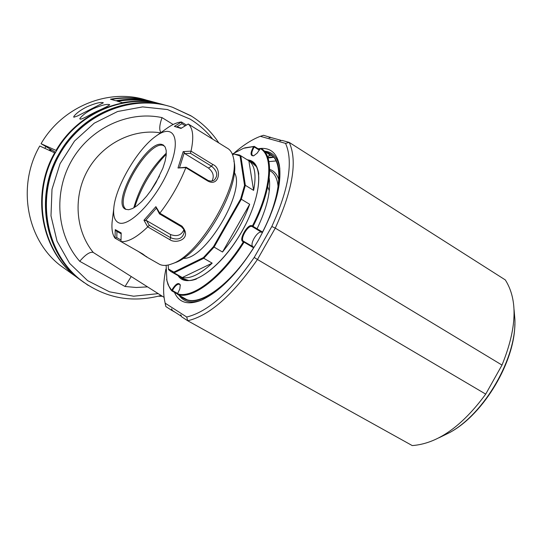 <?xml version="1.0" encoding="UTF-8"?>
<svg xmlns="http://www.w3.org/2000/svg" width="542" height="542" viewBox="0 0 542 542"><rect width="100%" height="100%" fill="white"/><g stroke="black" fill="none" stroke-linecap="round" stroke-linejoin="round"><path stroke-width="0.81" d="M160.784 295.559L161.265 295.573M81.781 280.925L76.158 276.779C41.036 249.815 31.206 193.23 55.88 151.855C77.791 112.587 125.812 92.702 165.059 105.141M83.949 282.504L79.627 279.252C44.268 252.111 34.39 195.093 59.254 153.379C80.982 114.484 128.136 94.322 167.295 105.724M167.749 105.846C126.632 94.233 77.831 116.679 56.863 158.379C35.623 199.93 46.26 252.857 79.877 279.435L84.098 282.612M131.232 276.528L125.06 286.494L79.735 261.305C85.385 254.672 89.83 251.691 93.082 252.355L164.077 297.355M160.94 132.58C159.057 129.985 159.423 124.999 162.038 117.621C128.42 110.378 90.277 128.068 71.727 160.459C53.082 192.789 56.741 235.255 79.735 261.305M270.804 137.512L263.493 135.283L260.343 136.32C252.226 139.409 243.67 144.836 234.659 152.6M270.221 137.146L269.062 137.79L270.837 137.505L280.756 140.256L279.828 140.785L282.084 140.425L289.218 142.404L285.566 143.373L260.343 136.32M502 365.078C516.885 328.411 517.989 300.024 505.313 279.916L289.218 142.404C297.531 160.689 292.89 189.26 275.282 228.121L502 365.078L485.713 394.122C461.859 426.554 437.374 443.702 412.252 445.578L187.701 320.749L186.705 317.029C207.728 311.894 230.235 292.03 254.218 257.443L271.806 226.502C288.832 188.941 293.418 161.231 285.566 143.379M514.067 309.618L514.9 319.495C516.546 357.808 484.839 413.065 450.056 432.374L439.081 437.74M514.846 324.204C514.683 361.839 484.081 413.383 450.971 431.838L450.26 432.252M174.802 312.077L171.577 310.275L171.618 308.818L172.302 310.451L181.435 316.311M165.906 269.028C163.21 282.097 162.885 293.114 164.931 302.077L165.866 306.569L171.577 310.275M180.73 315.918L180.771 314.733L181.651 316.819L187.701 320.749C209.395 315.688 232.64 295.268 257.45 259.489L254.218 257.443M165.215 303.202L186.705 317.029M165.866 306.569L164.782 301.406M261.054 148.42C270.912 147.912 277.016 153.528 279.381 165.263C282.023 184.687 275.072 209.591 258.527 239.964C240.092 270.959 221.014 291.047 201.285 300.227C187.925 305.39 178.989 302.768 174.47 292.375M258.114 148.786L260.458 148.467M280.756 140.256L281.237 140.561M485.713 394.122L257.45 259.489L275.282 228.114L271.806 226.502M279.835 168.664L279.672 167.668C277.633 157.255 272.497 151.746 264.266 151.137M179.084 295.268C183.745 302.029 191.245 303.642 201.57 300.105M179.883 295.715C192.654 307.714 212.539 298.446 239.544 267.911M269.604 217.45C283.818 178.304 282.199 156.333 264.747 151.523M267.762 157.275L269.997 154.043C283.852 161.408 281.325 195.879 262.531 232.057L261.976 232.484L252.491 226.793L252.355 226.055C271.115 190.018 273.866 155.798 260.296 148.583L257.111 153.21L253.649 155.818C250.221 156.035 250.208 152.952 253.615 146.584L243.554 148.278L232.301 154.091M261.576 232.247C257.911 230.289 249.686 243.412 252.626 246.529M252.491 226.793L252.206 226.61C248.283 224.212 239.347 239.639 243.67 241.346L253.649 247.132L253.588 247.789C231.949 282.728 202.01 305.241 187.024 299.733L177.735 294.509L177.552 293.784C192.261 299.13 221.888 276.555 243.439 241.725C237.565 241.061 248.256 222.281 252.355 226.055M177.559 294.116L171.882 290.918L170.506 289.286L168 284.516L166.604 279.225M177.715 293.527L172.376 290.519L171.882 290.918M166.123 265.336L166.902 280.614L168.826 286.054L171.868 290.573M244.754 147.864L254.273 146.374L259.652 149.755M254.273 146.374L254.212 146.963L259.381 150.202M269.469 154.49L264.428 151.326M254.212 146.963C251.671 151.353 251.149 154.246 252.647 155.642L253.866 155.73M260.296 148.583L261 148.386C274.672 155.635 271.928 190.079 253.046 226.36L262.531 232.057M253.046 226.36L252.497 226.42M253.588 247.789L244.069 242.138C222.376 277.206 192.545 299.902 177.735 294.509M244.137 241.488L244.069 242.138M180.323 285.377L179.483 284.238C177.322 283.866 174.951 285.966 172.376 290.519M171.733 290.227C175.628 283.845 178.46 282.057 180.242 284.862L179.849 288.866L177.552 293.784M253.988 146.509L253.615 146.584M243.439 241.725L243.832 241.651M269.191 178.027C271.014 191.163 266.976 208.081 257.064 228.771M278.087 186.814C277.423 178.636 274.713 173.277 269.963 170.75L269.679 170.567M278.818 179.741C277.097 174.239 274.049 170.805 269.679 169.416M182.85 279.733L182.878 279.177M268.812 155.683L271.908 155.425M253.852 163.874L254.225 163.643M267.856 157.559L273.243 156.74M268.019 158.034L273.724 157.295M268.934 161.624L276.013 160.94M67.919 270.898L60.243 265.424C26.558 239.537 16.741 185.77 39.742 146.008L55.176 153.088M54.667 152.803C30.833 194.043 40.894 249.713 75.609 276.386L81.51 280.722M158.46 296.189L162.39 296.284M162.668 104.47C124.193 93.204 77.872 112.546 56.036 150.425L41.063 143.711L55.643 152.261M56.544 150.71L56.036 150.425M41.063 143.711C62.554 106.415 108.746 87.926 146.489 100.121M98.752 110.473C92.147 113.224 79.41 121.408 79.83 118.542C82.479 115.1 86.95 111.821 93.251 108.705C101.855 105.033 107.357 103.718 109.741 104.762C108.021 106.083 104.355 107.987 98.752 110.473M87.113 106.733C95.595 103.122 101.008 101.815 103.359 102.824L77.513 115.974L73.807 117.241L73.82 116.442C76.449 113.054 80.88 109.823 87.113 106.733M162.044 104.301C149.145 100.785 135.92 100.243 122.377 102.668L116.896 101.076C130.615 98.63 143.996 99.254 157.031 102.946L160.595 103.915M155.303 102.472C142.465 98.929 129.301 98.359 115.812 100.765L110.48 99.213C124.037 96.808 137.261 97.431 150.148 101.083L153.582 102.011M117.668 101.3C129.958 99.2 142.011 99.586 153.813 102.458M111.239 99.437C123.346 97.377 135.215 97.75 146.848 100.568M120.961 241.542L114.999 238.141L115.256 229.625L121.191 232.938L120.974 241.583L142.661 253.934L146.923 257.159L138.135 251.359M158.4 263.663L159.687 264.394C162.986 265.932 167.139 265.729 172.16 263.771C199.781 254.97 240.905 183.921 233.46 157.952C232.43 153.034 230.309 149.741 227.091 148.074L188.243 123.989L180.994 128.413L174.348 126.381L181.455 121.997L186.414 125.073M191.028 151.137L212.762 164.456C222.301 168.183 219.354 187.444 207.749 181.001L185.757 167.62L177.993 167.986L183.182 151.611L191.028 151.137C194.009 137.302 193.081 128.251 188.243 123.989M159.836 213.189L181.97 226.163C192.884 238.934 175.96 244.232 169.822 239.679L147.736 226.881L143.948 220.228L155.886 206.665L159.836 213.189C170.764 198.975 179.429 183.813 185.825 167.708M120.974 241.583C127.865 242.294 136.787 237.396 147.736 226.881M114.999 238.141C112.451 234.686 111.489 229.327 112.106 222.057L112.614 217.931M156.414 135.818L166.238 128.786C172.01 124.579 177.085 122.316 181.455 121.997M173.955 263.107L175.202 262.646C201.753 254.164 241.061 186.238 233.934 161.252L233.9 161.021M118.034 222.43C127.993 228.744 155.608 200.615 168.603 169.937C181.949 139.213 174.158 122.356 155.656 136.36C137.329 149.226 115.141 187.437 113.766 208.535C113.176 215.791 114.599 220.418 118.034 222.43M145.344 220.709L156.428 208.121L159.47 213.873L181.346 226.705L183.602 229.212L184.327 231.901C182.729 238.588 178.196 240.546 170.73 237.782L149.314 225.364L146.523 220.574L143.948 220.228M149.314 225.364L147.742 226.732M156.428 208.121L155.886 206.665M146.523 220.574L170.486 234.496C176.875 236.874 181.34 235.323 183.88 229.828M159.47 213.873L159.721 213.182M120.981 239.998L116.787 237.606L116.964 231.4L116.049 230.878L121.164 233.737M116.964 231.4L121.164 233.805M116.049 230.878L115.256 229.625M116.787 237.606L115.026 238.06M177.065 126.713L181.956 123.718L181.401 122.052M181.956 123.718L185.276 125.778M181.482 128.108L174.348 126.381M162.532 144.687L165.134 146.936L166.198 150.466L166.184 155.324L165.08 161.292L162.932 168.074L155.947 182.674L151.469 189.747L146.631 196.163L141.692 201.604L136.902 205.804L132.499 208.548L128.698 209.727L125.683 209.307C110.216 203.568 147.668 137.973 162.532 144.687M125.934 209.415L124.795 208.121C115.974 196.787 146.164 144.789 161.367 145.093L163.928 145.473M133.793 207.871C139.761 186.733 150.601 168.487 166.326 153.129M134.694 207.329C141.083 187.159 151.611 169.443 166.279 154.179M150.615 190.953L159.504 176.008M267.728 186.807L269.293 190.831M254.74 164.436L255.106 164.639M186.441 280.356L184.72 279.421M249.022 160.899L252.233 162.898L256.441 166.712M188.704 280.512L183.399 278.669M234.036 154.016L239.578 155.032L248.859 160.778C254.923 165.378 256.508 175.242 253.615 190.384L245.343 185.317L241.339 199.239L249.672 204.293C243.439 221.434 234.381 237.342 222.498 252.023L214.083 247.091L203.772 258.283L212.179 263.155C200.1 274.293 190.14 279.083 182.308 277.538L174.063 272.843L171.055 271.671L168.562 269.665L168.447 269.001L173.833 272.098L203.406 257.585L213.487 246.63L240.628 198.989L244.55 185.364L240.065 155.954L234.036 154.016L232.593 154.836M244.55 185.364L245.343 185.317L240.817 155.784L240.065 155.954M248.859 160.778L253.615 190.384M213.487 246.63L214.083 247.091L241.339 199.239L240.628 198.989M168.162 265.011L168.447 269.001M183.128 258.324C204.808 260.668 246.644 190.391 234.252 172.403M249.672 204.293L222.498 252.023M173.833 272.098L174.063 272.843L203.772 258.283L203.406 257.585M212.179 263.155L182.308 277.538M211.929 181.082C214.456 176.36 213.284 172.004 208.426 168.034L184.808 153.61L190.493 153.318L190.906 151.218M190.493 153.318L211.576 166.225C217.586 171.231 218.331 175.974 213.805 180.459L211.136 181.157L208.277 180.581L186.13 167.227L185.757 167.62M186.13 167.227L177.993 167.986M179.517 167.735L184.327 152.532L183.182 151.611M184.808 153.61L184.327 152.532M44.837 148.325L45.914 146.584M49.146 150.29L50.257 149.131M51.26 149.714L50.792 151.042M50.914 149.517L49.891 150.629M88.217 285.397L80.385 279.794C46.097 252.721 35.833 198.304 58.475 156.455C80.812 114.437 131.462 93.346 172.62 107.302L191.407 116.117M158.189 293.628L133.63 296.21L109.484 291.813L87.574 280.62L69.6 263.337L57.046 241.197L50.989 215.865L51.998 189.307L60.06 163.67L74.539 141.022L94.247 123.176L117.573 111.516L142.627 106.896L167.437 109.538L190.113 119.118C198.806 124.436 206.326 131.103 212.681 139.118M147.539 286.874L136.266 287.49L125.06 286.494M173.162 124.497L162.038 117.621M178.115 275.661C187.085 290.038 216.82 272.152 238.453 237.227C260.302 202.464 265.16 164.7 249.869 160.296L247.138 159.714M258.805 174.165C257.857 167.878 255.438 163.718 251.542 161.672L248.642 160.649M179.653 276.535L183.365 279.421C186.841 281.061 191.177 280.932 196.38 279.042M185.296 280.119L184.585 279.354M253.46 163.637L254.469 163.894M160.588 132.831C132.939 128.454 102.668 143.671 87.831 170.032C72.94 196.367 75.372 230.553 93.251 252.45L93.082 252.355M146.916 257.159L146.794 256.63M181.97 226.163L180.92 226.441M169.822 239.679L170.73 237.782L170.486 234.496M117.831 231.068L118.461 232.227M177.295 127.16L178.589 127.153M212.762 164.456L211.576 166.225L208.426 168.034M207.749 180.994L207.369 180.107M79.627 279.252L76.158 276.779M79.877 279.435L80.385 279.794C104.701 298.1 131.604 303.324 161.103 295.471M218.826 142.939C211.441 131.753 202.064 122.661 190.703 115.663L172.62 107.302M450.971 431.838L450.056 432.374M164.931 302.077L165.506 305.166M279.672 167.668L279.381 165.263M166.902 280.614L167.011 281.237M180.31 285.248L180.242 284.862M183.365 279.421C195.208 285.81 222.857 264.598 241.346 232.322C260.119 200.194 263.859 167.193 251.542 161.672L252.978 162.566M75.609 276.386L60.243 265.424M159.687 264.394L147.431 257.416M175.202 262.646L172.16 263.771M113.766 208.535L112.106 222.057M184.273 231.332L184.327 231.901M163.725 145.317L163.054 144.904M161.367 145.093L162.126 145.08M171.794 272.064L184.754 279.442"/></g></svg>
